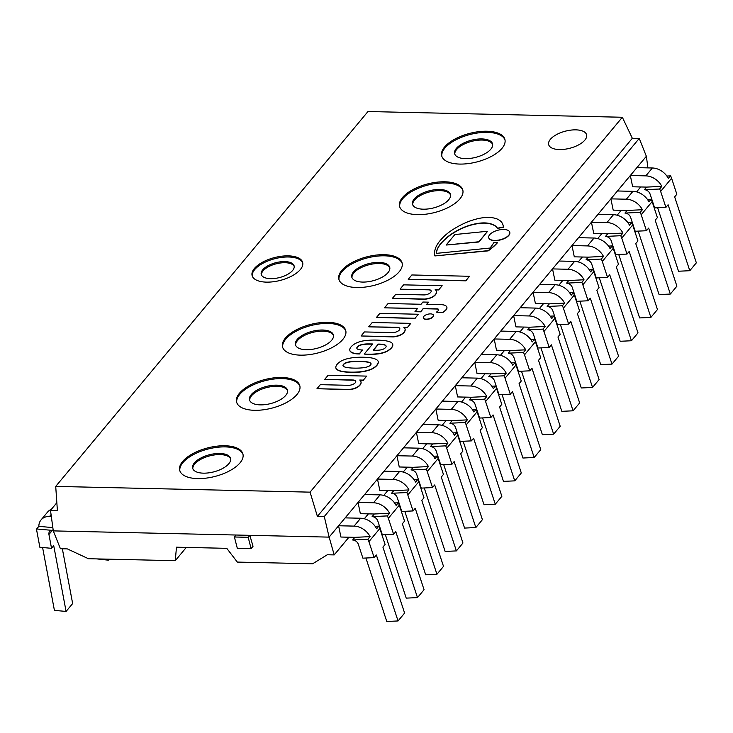 <?xml version="1.0" encoding="UTF-8"?>
<svg xmlns="http://www.w3.org/2000/svg" width="733" height="733" viewBox="0 0 733 733"><rect width="100%" height="100%" fill="white"/><g stroke="black" fill="none" stroke-linecap="round" stroke-linejoin="round"><path stroke-width="1.1" d="M348.945 537.216L334.202 554.908L329.126 537.124L646.359 156.276L647.935 167.884M622.335 117.262L632.332 138.28L639.231 138.436L646.359 156.276L329.126 537.124L324.288 516.545L317.389 516.389L310.068 492.145L622.335 117.262L367.975 111.526L55.717 486.4L57.385 510.525L50.495 510.37L53.289 530.894L329.126 537.124L53.289 530.894L60.418 548.733L67.308 548.889L88.455 558.72L175.26 560.681L176.479 547.194L226.772 548.33L237.318 562.083L312.625 563.787L327.312 554.753L334.202 554.908M640.688 186.97L636.601 191.872M621.245 210.316L617.159 215.218M601.793 233.662L597.707 238.573M582.341 257.017L578.255 261.919M562.889 280.363L558.803 285.274M543.446 303.719L539.36 308.62M523.994 327.065L519.908 331.976M504.542 350.42L500.456 355.322M485.09 373.766L481.004 378.668M465.647 397.112L461.561 402.023M446.195 420.467L442.109 425.369M426.743 443.813L422.657 448.724M407.301 467.168L403.214 472.07M387.849 490.514L383.762 495.426M368.397 513.87L364.31 518.772M186.31 547.414L175.26 560.681M559.435 149.559A19.589 8.833 -14.5 0 0 578.749 144.813A19.589 8.833 -14.5 0 0 586.602 134.799A19.589 8.833 -14.5 0 0 565.427 131.152A19.589 8.833 -14.5 0 0 548.669 144.612A19.589 8.833 -14.5 0 0 559.435 149.559A19.589 8.833 165.5 0 1 548.669 144.612A19.589 8.833 165.5 0 1 565.427 131.161A19.589 8.833 165.5 0 1 586.602 134.808A19.589 8.833 165.5 0 1 578.749 144.813A19.589 8.833 165.5 0 1 559.435 149.559M179.878 470.916A32.646 14.724 165.5 0 1 207.925 449.063A32.646 14.724 165.5 0 1 243.044 454.579M197.644 478.594A32.646 14.724 165.5 0 1 179.713 470.357A32.646 14.724 165.5 0 1 207.631 447.927A32.646 14.724 165.5 0 1 242.925 454.011A32.646 14.724 165.5 0 1 229.841 470.696A32.646 14.724 165.5 0 1 197.644 478.594M203.407 473.161A19.589 8.833 -14.5 0 0 222.722 468.414A19.589 8.833 -14.5 0 0 230.574 458.409A19.589 8.833 -14.5 0 0 209.4 454.762A19.589 8.833 -14.5 0 0 192.642 468.213A19.589 8.833 -14.5 0 0 203.407 473.161M282.709 347.469A32.646 14.724 165.5 0 1 310.746 325.608A32.646 14.724 165.5 0 1 345.866 331.133M300.466 355.148A32.646 14.724 165.5 0 1 282.535 346.911A32.646 14.724 165.5 0 1 310.453 324.481A32.646 14.724 165.5 0 1 345.747 330.556A32.646 14.724 165.5 0 1 332.663 347.25A32.646 14.724 165.5 0 1 300.466 355.148M306.229 349.714A19.589 8.833 -14.5 0 0 325.553 344.968A19.589 8.833 -14.5 0 0 333.396 334.954A19.589 8.833 -14.5 0 0 312.221 331.316A19.589 8.833 -14.5 0 0 295.472 344.767A19.589 8.833 -14.5 0 0 306.229 349.714M399.751 206.944A32.646 14.724 165.5 0 1 427.797 185.092A32.646 14.724 165.5 0 1 462.917 190.607M417.517 214.632A32.646 14.724 165.5 0 1 399.586 206.385A32.646 14.724 165.5 0 1 427.504 183.965A32.646 14.724 165.5 0 1 462.798 190.039A32.646 14.724 165.5 0 1 449.714 206.724A32.646 14.724 165.5 0 1 417.517 214.632M423.28 209.189A19.589 8.833 -14.5 0 0 442.595 204.452A19.589 8.833 -14.5 0 0 450.447 194.437A19.589 8.833 -14.5 0 0 429.272 190.791A19.589 8.833 -14.5 0 0 412.514 204.25A19.589 8.833 -14.5 0 0 423.28 209.189M252.271 276.094A26.113 11.774 165.5 0 1 274.728 258.731A26.113 11.774 165.5 0 1 302.784 263.037M266.446 282.132A26.113 11.774 165.5 0 1 252.097 275.535A26.113 11.774 165.5 0 1 274.435 257.595A26.113 11.774 165.5 0 1 302.665 262.46A26.113 11.774 165.5 0 1 292.201 275.81A26.113 11.774 165.5 0 1 266.446 282.132M270.559 278.668A16.978 7.651 -14.5 0 0 287.309 274.554A16.978 7.651 -14.5 0 0 294.107 265.877A16.978 7.651 -14.5 0 0 275.755 262.716A16.978 7.651 -14.5 0 0 261.241 274.38A16.978 7.651 -14.5 0 0 270.559 278.668M441.871 156.386A32.646 14.724 165.5 0 1 469.908 134.533A32.646 14.724 165.5 0 1 505.037 140.049M459.628 164.073A32.646 14.724 165.5 0 1 441.697 155.827A32.646 14.724 165.5 0 1 469.615 133.406A32.646 14.724 165.5 0 1 504.909 139.481A32.646 14.724 165.5 0 1 491.825 156.166A32.646 14.724 165.5 0 1 459.628 164.073M465.391 158.63A19.589 8.833 -14.5 0 0 484.715 153.893A19.589 8.833 -14.5 0 0 492.558 143.879A19.589 8.833 -14.5 0 0 471.383 140.232A19.589 8.833 -14.5 0 0 454.634 153.683A19.589 8.833 -14.5 0 0 465.391 158.63M339.04 279.832A32.646 14.724 165.5 0 1 367.086 257.979A32.646 14.724 165.5 0 1 402.206 263.495M356.806 287.519A32.646 14.724 165.5 0 1 338.875 279.273A32.646 14.724 165.5 0 1 366.793 256.852A32.646 14.724 165.5 0 1 402.087 262.927A32.646 14.724 165.5 0 1 389.003 279.612A32.646 14.724 165.5 0 1 356.806 287.519M362.569 282.077A19.589 8.833 -14.5 0 0 381.884 277.34A19.589 8.833 -14.5 0 0 389.736 267.325A19.589 8.833 -14.5 0 0 368.562 263.678A19.589 8.833 -14.5 0 0 351.803 277.129A19.589 8.833 -14.5 0 0 362.569 282.077M236.759 402.619A32.646 14.724 165.5 0 1 264.805 380.766A32.646 14.724 165.5 0 1 299.925 386.291M254.525 410.306A32.646 14.724 165.5 0 1 236.594 402.069A32.646 14.724 165.5 0 1 264.512 379.639A32.646 14.724 165.5 0 1 299.806 385.714A32.646 14.724 165.5 0 1 286.722 402.408A32.646 14.724 165.5 0 1 254.525 410.306M260.288 404.873A19.589 8.833 -14.5 0 0 279.603 400.126A19.589 8.833 -14.5 0 0 287.455 390.112A19.589 8.833 -14.5 0 0 266.281 386.465A19.589 8.833 -14.5 0 0 249.522 399.925A19.589 8.833 -14.5 0 0 260.288 404.873M249.715 400.475A19.589 8.833 165.5 0 1 266.574 387.601A19.589 8.833 165.5 0 1 287.556 390.689M351.996 277.688A19.589 8.833 165.5 0 1 368.855 264.805A19.589 8.833 165.5 0 1 389.837 267.902M454.817 154.242A19.589 8.833 165.5 0 1 471.676 141.359A19.589 8.833 165.5 0 1 492.668 144.456M261.434 274.93A16.978 7.651 165.5 0 1 276.048 263.843A16.978 7.651 165.5 0 1 294.208 266.455M412.706 204.8A19.589 8.833 165.5 0 1 429.565 191.918A19.589 8.833 165.5 0 1 450.548 195.015M295.656 345.316A19.589 8.833 165.5 0 1 312.515 332.443A19.589 8.833 165.5 0 1 333.506 335.531M192.834 468.772A19.589 8.833 165.5 0 1 209.684 455.889A19.589 8.833 165.5 0 1 230.675 458.977M310.068 492.145L55.717 486.4M50.495 510.37L56.844 502.737M317.389 516.389L632.332 138.28M324.288 516.545L639.231 138.436M666.874 176.048L670.576 175.874A15.668 11.847 39.8 0 1 671.584 178.266L676.843 194.245L674.653 196.875L696.35 262.826L689.79 270.706L678.52 271.228L657.648 207.769M646.588 187.098L661.826 186.384L659.636 189.013L644.399 189.728L646.588 187.098L632.652 186.787L630.334 175.517L645.819 175.865L652.379 167.985A15.668 11.847 -140.2 0 1 668.395 178.504L670.576 175.874M652.379 167.985L636.895 167.637L630.334 175.517M644.399 189.728A5.223 3.949 39.8 0 1 650.07 194.034L654.642 207.906L665.903 207.375L668.093 204.754L689.79 270.706M665.903 207.375L660.644 191.405L671.584 178.266M659.636 189.013A15.668 11.847 39.8 0 1 660.644 191.405M645.819 175.865A15.668 11.847 39.8 0 1 661.826 186.384M647.422 199.403L651.133 199.229A15.668 11.847 39.8 0 1 652.132 201.621L657.391 217.6L655.201 220.221L676.898 286.172L670.338 294.052L659.077 294.584L638.196 231.115M627.136 210.453L642.383 209.739L640.193 212.359L624.956 213.074L627.136 210.453L613.2 210.133L610.882 198.863L626.367 199.211L632.927 191.331A15.668 11.847 -140.2 0 1 648.943 201.859L651.133 199.229M632.927 191.331L617.443 190.983L610.882 198.863M624.956 213.074A5.223 3.949 39.8 0 1 630.627 217.38L635.19 231.262L646.451 230.73L648.641 228.1L670.338 294.052M646.451 230.73L641.192 214.751L652.132 201.621M640.193 212.359A15.668 11.847 39.8 0 1 641.192 214.751M626.367 199.211A15.668 11.847 39.8 0 1 642.383 209.739M627.979 222.75L631.681 222.575A15.668 11.847 39.8 0 1 632.68 224.967L637.939 240.946L635.749 243.576L657.455 309.528L650.886 317.407L639.625 317.93L618.744 254.47M607.694 233.8L622.931 233.085L620.741 235.714L605.504 236.429L607.694 233.8L593.748 233.488L591.43 222.218L606.915 222.566L613.475 214.687A15.668 11.847 -140.2 0 1 629.491 225.205L631.681 222.575M613.475 214.687L598 214.338L591.43 222.218M605.504 236.429A5.223 3.949 39.8 0 1 611.175 240.726L615.738 254.608L626.999 254.076L629.189 251.456L650.886 317.407M626.999 254.076L621.749 238.106L632.68 224.967M620.741 235.714A15.668 11.847 39.8 0 1 621.749 238.106M606.915 222.566A15.668 11.847 39.8 0 1 622.931 233.085M608.527 246.105L612.229 245.931A15.668 11.847 39.8 0 1 613.237 248.322L618.487 264.292L616.306 266.922L638.003 332.874L631.434 340.753L620.173 341.276L599.292 277.816M588.242 257.146L603.479 256.431L601.289 259.061L586.052 259.775L588.242 257.146L574.296 256.834L571.987 245.564L587.463 245.912L594.032 238.033A15.668 11.847 -140.2 0 1 610.039 248.551L612.229 245.931M594.032 238.033L578.548 237.684L571.987 245.564M586.052 259.775A5.223 3.949 39.8 0 1 591.723 264.082L596.286 277.954L607.556 277.431L609.737 274.802L631.434 340.753M607.556 277.431L602.297 261.452L613.237 248.322M601.289 259.061A15.668 11.847 39.8 0 1 602.297 261.452M587.463 245.912A15.668 11.847 39.8 0 1 603.479 256.431M589.075 269.451L592.777 269.277A15.668 11.847 39.8 0 1 593.785 271.668L599.044 287.648L596.854 290.268L618.551 356.229L611.991 364.109L600.73 364.631L579.849 301.162M568.79 280.501L584.027 279.786L581.846 282.407L566.6 283.13L568.79 280.501L554.854 280.189L552.535 268.91L568.02 269.268L574.58 261.388A15.668 11.847 -140.2 0 1 590.596 271.906L592.777 269.277M574.58 261.388L559.096 261.03L552.535 268.91M566.6 283.13A5.223 3.949 39.8 0 1 572.271 287.428L576.844 301.309L588.104 300.777L590.294 298.148L611.991 364.109M588.104 300.777L582.845 284.798L593.785 271.668M581.846 282.407A15.668 11.847 39.8 0 1 582.845 284.798M568.02 269.268A15.668 11.847 39.8 0 1 584.027 279.786M569.633 292.806L573.334 292.632A15.668 11.847 39.8 0 1 574.333 295.014L579.592 310.994L577.402 313.623L599.099 379.575L592.539 387.455L581.278 387.977L560.397 324.517M549.338 303.847L564.584 303.132L562.394 305.762L547.157 306.476L549.338 303.847L535.402 303.535L533.083 292.265L548.568 292.614L555.128 284.734A15.668 11.847 -140.2 0 1 571.144 295.252L573.334 292.632M555.128 284.734L539.644 284.386L533.083 292.265M547.157 306.476A5.223 3.949 39.8 0 1 552.829 310.783L557.392 324.655L568.652 324.133L570.842 321.503L592.539 387.455M568.652 324.133L563.393 308.153L574.333 295.014M562.394 305.762A15.668 11.847 39.8 0 1 563.393 308.153M548.568 292.614A15.668 11.847 39.8 0 1 564.584 303.132M550.181 316.152L553.882 315.978A15.668 11.847 39.8 0 1 554.89 318.369L560.14 334.349L557.95 336.969L579.656 402.921L573.087 410.801L561.826 411.332L540.945 347.863M529.895 327.202L545.132 326.487L542.942 329.108L527.705 329.823L529.895 327.202L515.95 326.881L513.631 315.611L529.116 315.96L535.676 308.08A15.668 11.847 -140.2 0 1 551.692 318.608L553.882 315.978M535.676 308.08L520.201 307.732L513.631 315.611M527.705 329.823A5.223 3.949 39.8 0 1 533.377 334.129L537.94 348.01L549.2 347.479L551.39 344.849L573.087 410.801M549.2 347.479L543.95 331.499L554.89 318.369M542.942 329.108A15.668 11.847 39.8 0 1 543.95 331.499M529.116 315.96A15.668 11.847 39.8 0 1 545.132 326.487M530.729 339.498L534.43 339.324A15.668 11.847 39.8 0 1 535.438 341.715L540.697 357.695L538.508 360.324L560.204 426.276L553.644 434.156L542.374 434.678L521.502 371.219M510.443 350.548L525.68 349.833L523.49 352.463L508.253 353.178L510.443 350.548L496.498 350.237L494.189 338.967L509.664 339.315L516.234 331.435A15.668 11.847 -140.2 0 1 532.24 341.954L534.43 339.324M516.234 331.435L500.749 331.087L494.189 338.967M508.253 353.178A5.223 3.949 39.8 0 1 513.925 357.475L518.497 371.356L529.757 370.825L531.938 368.204L553.644 434.156M529.757 370.825L524.498 354.854L535.438 341.715M523.49 352.463A15.668 11.847 39.8 0 1 524.498 354.854M509.664 339.315A15.668 11.847 39.8 0 1 525.68 349.833M511.277 362.853L514.978 362.679A15.668 11.847 39.8 0 1 515.986 365.071L521.245 381.05L519.056 383.671L540.752 449.622L534.192 457.502L522.931 458.024L502.05 394.565M490.991 373.903L506.228 373.179L504.047 375.809L488.801 376.524L490.991 373.903L477.055 373.583L474.737 362.313L490.221 362.661L496.782 354.781A15.668 11.847 -140.2 0 1 512.798 365.3L514.978 362.679M496.782 354.781L481.297 354.433L474.737 362.313M488.801 376.524A5.223 3.949 39.8 0 1 494.473 380.83L499.045 394.702L510.305 394.18L512.495 391.55L534.192 457.502M510.305 394.18L505.046 378.201L515.986 365.071M504.047 375.809A15.668 11.847 39.8 0 1 505.046 378.201M490.221 362.661A15.668 11.847 39.8 0 1 506.228 373.179M491.834 386.199L495.535 386.025A15.668 11.847 39.8 0 1 496.534 388.417L501.793 404.396L499.604 407.026L521.3 472.977L514.74 480.857L503.479 481.379L482.598 417.92M471.539 397.249L486.785 396.535L484.595 399.164L469.358 399.879L471.539 397.249L457.603 396.938L455.285 385.659L470.769 386.016L477.33 378.136A15.668 11.847 -140.2 0 1 493.346 388.655L495.535 386.025M477.33 378.136L461.854 377.779L455.285 385.659M469.358 399.879A5.223 3.949 39.8 0 1 475.03 404.176L479.593 418.057L490.853 417.526L493.043 414.905L514.74 480.857M490.853 417.526L485.594 401.547L496.534 388.417M484.595 399.164A15.668 11.847 39.8 0 1 485.594 401.547M470.769 386.016A15.668 11.847 39.8 0 1 486.785 396.535M472.382 409.555L476.084 409.381A15.668 11.847 39.8 0 1 477.091 411.772L482.341 427.742L480.161 430.372L501.858 496.323L495.288 504.203L484.027 504.725L463.146 441.266M452.096 420.595L467.333 419.881L465.143 422.51L449.906 423.225L452.096 420.595L438.151 420.284L435.842 409.014L451.317 409.362L457.887 401.482A15.668 11.847 -140.2 0 1 473.894 412.001L476.084 409.381M457.887 401.482L442.402 401.134L435.842 409.014M449.906 423.225A5.223 3.949 39.8 0 1 455.578 427.531L460.141 441.403L471.401 440.881L473.591 438.252L495.288 504.203M471.401 440.881L466.151 424.902L477.091 411.772M465.143 422.51A15.668 11.847 39.8 0 1 466.151 424.902M451.317 409.362A15.668 11.847 39.8 0 1 467.333 419.881M452.93 432.901L456.632 432.727A15.668 11.847 39.8 0 1 457.639 435.118L462.899 451.097L460.709 453.718L482.406 519.67L475.845 527.549L464.575 528.081L443.703 464.612M432.644 443.951L447.881 443.236L445.691 445.856L430.454 446.571L432.644 443.951L418.708 443.63L416.39 432.36L431.865 432.708L438.435 424.828A15.668 11.847 -140.2 0 1 454.451 435.356L456.632 432.727M438.435 424.828L422.95 424.48L416.39 432.36M430.454 446.571A5.223 3.949 39.8 0 1 436.126 450.877L440.698 464.759L451.959 464.227L454.139 461.598L475.845 527.549M451.959 464.227L446.699 448.248L457.639 435.118M445.691 445.856A15.668 11.847 39.8 0 1 446.699 448.248M431.865 432.708A15.668 11.847 39.8 0 1 447.881 443.236M433.478 456.247L437.189 456.082A15.668 11.847 39.8 0 1 438.187 458.464L443.447 474.443L441.257 477.073L462.954 543.025L456.393 550.904L445.133 551.427L424.251 487.967M413.192 467.297L428.429 466.582L426.249 469.212L411.002 469.926L413.192 467.297L399.256 466.985L396.938 455.715L412.422 456.063L418.983 448.184A15.668 11.847 -140.2 0 1 434.999 458.702L437.189 456.082M418.983 448.184L403.498 447.836L396.938 455.715M411.002 469.926A5.223 3.949 39.8 0 1 416.683 474.233L421.246 488.105L432.507 487.582L434.696 484.953L456.393 550.904M432.507 487.582L427.247 471.603L438.187 458.464M426.249 469.212A15.668 11.847 39.8 0 1 427.247 471.603M412.422 456.063A15.668 11.847 39.8 0 1 428.429 466.582M414.035 479.602L417.737 479.428A15.668 11.847 39.8 0 1 418.735 481.819L423.995 497.799L421.805 500.419L443.511 566.371L436.941 574.251L425.681 574.782L404.799 511.313M393.749 490.652L408.987 489.937L406.797 492.558L391.559 493.272L393.749 490.652L379.804 490.331L377.486 479.061L392.97 479.409L399.531 471.53A15.668 11.847 -140.2 0 1 415.547 482.057L417.737 479.428M399.531 471.53L384.055 471.182L377.486 479.061M391.559 493.272A5.223 3.949 39.8 0 1 397.231 497.579L401.794 511.46L413.055 510.928L415.245 508.299L436.941 574.251M413.055 510.928L407.805 494.949L418.735 481.819M406.797 492.558A15.668 11.847 39.8 0 1 407.805 494.949M392.97 479.409A15.668 11.847 39.8 0 1 408.987 489.937M394.583 502.948L398.285 502.774A15.668 11.847 39.8 0 1 399.293 505.165L404.543 521.145L402.362 523.774L424.059 589.726L417.489 597.606L406.229 598.128L385.347 534.669M374.297 513.998L389.535 513.283L387.345 515.913L372.107 516.628L374.297 513.998L360.352 513.686L358.043 502.417L373.518 502.765L380.088 494.885A15.668 11.847 -140.2 0 1 396.095 505.404L398.285 502.774M380.088 494.885L364.603 494.537L358.043 502.417M372.107 516.628A5.223 3.949 39.8 0 1 377.779 520.925L382.342 534.806L393.612 534.275L395.793 531.654L417.489 597.606M393.612 534.275L388.353 518.304L399.293 505.165M387.345 515.913A15.668 11.847 39.8 0 1 388.353 518.304M373.518 502.765A15.668 11.847 39.8 0 1 389.535 513.283M375.131 526.303L378.833 526.129A15.668 11.847 39.8 0 1 379.841 528.52L385.1 544.491L382.91 547.12L404.607 613.072L398.046 620.952L386.777 621.474L365.904 558.015M354.845 537.344L370.083 536.629L367.893 539.259L352.655 539.974L354.845 537.344L340.909 537.032L338.591 525.763L354.076 526.111L360.636 518.231A15.668 11.847 -140.2 0 1 376.652 528.75L378.833 526.129M360.636 518.231L345.151 517.883L338.591 525.763M352.655 539.974A5.223 3.949 39.8 0 1 358.327 544.28L362.899 558.152L374.16 557.63L376.35 555L398.046 620.952M374.16 557.63L368.901 541.65L379.841 528.52M367.893 539.259A15.668 11.847 39.8 0 1 368.901 541.65M354.076 526.111A15.668 11.847 39.8 0 1 370.083 536.629M108.557 559.178L108.75 560.214L97.031 558.922M109.593 559.206L108.75 560.214M53.106 529.583L52.437 530.39L36.65 528.979A15.668 11.847 -140.2 0 0 36.879 531.352L39.875 547.276L51.539 548.321L53.729 545.691L66.089 611.432L54.416 610.387L42.596 547.514M36.65 528.979L38.84 526.349L52.84 527.604M38.84 526.349A15.668 11.847 39.8 0 1 41.03 519.944A15.668 11.847 39.8 0 1 49.569 516.435L51.319 516.472M51.539 548.321L48.937 534.485A5.223 3.949 39.8 0 1 49.597 531.562A5.223 3.949 39.8 0 1 52.437 530.39M66.089 611.432L72.649 603.552L62.351 548.779M51.31 509.38A15.668 11.847 -140.2 0 0 47.59 512.065L41.03 519.944M251.098 548.586L237.309 548.275L234.395 536.996L236.035 535.026L249.825 535.328L248.185 537.298L251.098 548.586L253.032 546.277L249.825 535.328M234.395 536.996L248.185 537.298M497.441 242.458L497.496 242.687A56.963 25.682 165.5 0 1 488.169 250.878L488.114 250.659A56.963 25.682 -14.5 0 0 497.441 242.458A15.466 6.973 165.5 0 1 493.749 242.742A97.498 43.962 165.5 0 1 490.02 248.056L436.327 253.361A48.387 21.816 165.5 0 1 444.931 239.297A45.748 20.625 165.5 0 1 463.311 227.615A26.91 12.131 165.5 0 1 477.751 223.428A20.075 9.053 165.5 0 1 489.452 223.473A29.916 13.487 165.5 0 1 495.096 225.709A48.47 21.853 165.5 0 1 497.515 228.256A15.466 6.973 165.5 0 1 503.223 227.267A34.524 15.567 -14.5 0 0 503.012 225.013A34.524 15.567 -14.5 0 0 501.5 222.099A32.728 14.761 -14.5 0 0 497.185 219.011A25.664 11.572 -14.5 0 0 488.215 217.38A25.334 11.426 -14.5 0 0 479.913 218.223A34.304 15.466 -14.5 0 0 466.527 222.337A52.19 23.529 -14.5 0 0 456.842 227.166A54.819 24.711 -14.5 0 0 441.321 239.27A56.148 25.316 -14.5 0 0 434.926 255.927L488.114 250.659M488.169 250.878L434.926 255.927M503.04 225.132A34.524 15.567 165.5 0 1 503.067 225.242A34.524 15.567 165.5 0 1 503.287 227.487L503.223 227.267M503.287 227.487A15.466 6.973 -14.5 0 0 497.57 228.485L497.515 228.256M497.57 228.485A48.47 21.853 -14.5 0 0 495.151 225.929L495.096 225.709M495.151 225.929A29.916 13.487 -14.5 0 0 489.507 223.702A20.075 9.053 -14.5 0 0 477.806 223.657L477.751 223.428M477.806 223.657A26.91 12.131 -14.5 0 0 463.375 227.835A45.748 20.625 -14.5 0 0 444.986 239.526L444.931 239.297M444.986 239.526A48.387 21.816 -14.5 0 0 436.401 253.361M355.762 381.435A5.287 2.382 -14.5 0 0 353.159 380.225L324.728 379.355L353.104 379.996A5.287 2.382 165.5 0 1 355.734 381.325A5.287 2.382 165.5 0 1 353.618 384.028A5.287 2.382 165.5 0 1 348.395 385.311L320.339 384.669L316.977 388.701L349.009 389.425A10.628 4.792 -14.5 0 0 354.928 388.197A7.871 3.546 -14.5 0 0 358.043 386.612A10.656 4.801 -14.5 0 0 360.233 384.541A12.113 5.461 -14.5 0 0 360.966 381.71A12.113 5.461 -14.5 0 0 359.729 380.033L363.376 380.115L366.72 376.102L328.164 375.232L324.728 379.355M363.376 380.115L366.72 376.102M363.431 380.345L360.022 380.271M360.993 381.82A12.113 5.461 165.5 0 1 361.021 381.93A12.113 5.461 165.5 0 1 360.297 384.77A10.656 4.801 165.5 0 1 358.098 386.841L358.043 386.612M358.098 386.841A7.871 3.546 165.5 0 1 354.983 388.426L354.928 388.197M354.983 388.426A10.628 4.792 165.5 0 1 349.073 389.654L349.009 389.425M349.073 389.654L316.977 388.701M431.196 291.056A5.287 2.382 -14.5 0 0 428.603 289.837L400.227 289.205L428.539 289.617A5.287 2.382 165.5 0 1 431.169 290.937A5.287 2.382 165.5 0 1 429.052 293.64A5.287 2.382 165.5 0 1 423.839 294.923L395.774 294.29L392.412 298.322L424.453 299.046A10.628 4.792 -14.5 0 0 430.363 297.818A7.871 3.546 -14.5 0 0 433.478 296.233A10.656 4.801 -14.5 0 0 435.677 294.162A12.113 5.461 -14.5 0 0 436.401 291.322A12.113 5.461 -14.5 0 0 435.164 289.654L438.81 289.737L442.155 285.723L403.599 284.853L400.172 288.976M438.81 289.737L442.155 285.723M438.875 289.966L435.457 289.883M436.428 291.441A12.113 5.461 165.5 0 1 436.465 291.551A12.113 5.461 165.5 0 1 435.732 294.382A10.656 4.801 165.5 0 1 433.533 296.462L433.478 296.233M433.533 296.462A7.871 3.546 165.5 0 1 430.418 298.038L430.363 297.818M430.418 298.038A10.628 4.792 165.5 0 1 424.508 299.275L424.453 299.046M424.508 299.275L392.412 298.322M417.416 308.584L384.733 307.842L417.599 308.364L415.052 311.708L420.66 311.837L423.262 308.712L437.234 309.033A3.372 1.521 165.5 0 1 438.187 309.271L438.132 309.051A3.473 1.567 165.5 0 1 438.627 309.61A3.473 1.567 165.5 0 1 438.572 310.151A5.598 2.52 165.5 0 1 437.867 311.039A5.525 2.492 165.5 0 1 436.263 312.176L442.741 312.542A14.239 6.423 -14.5 0 0 446.021 309.977A9.373 4.224 -14.5 0 0 446.901 307.374A9.373 4.224 -14.5 0 0 446.873 307.264M446.021 309.977L445.957 309.747A9.373 4.224 -14.5 0 0 446.846 307.145A9.373 4.224 -14.5 0 0 446.159 306.073A10.161 4.581 -14.5 0 0 441.477 304.699L426.615 304.36L428.448 302.161L422.895 302.033L421.035 304.268L388.087 303.526L384.669 307.622M442.741 312.542L442.677 312.322A14.239 6.423 -14.5 0 0 445.957 309.747M436.263 312.176L442.677 312.322M438.187 309.271A3.473 1.567 165.5 0 1 438.646 309.729M437.234 309.033L437.17 308.804A3.372 1.521 165.5 0 1 438.132 309.051M423.262 308.712L437.17 308.804M420.66 311.837L423.207 308.492M414.997 311.488L420.605 311.607M426.853 304.369L428.448 302.161M494.683 240.406A10.858 4.893 -14.5 0 0 505.385 237.776A10.858 4.893 -14.5 0 0 509.737 232.233A10.858 4.893 -14.5 0 0 498 230.208A10.858 4.893 -14.5 0 0 488.719 237.666A10.858 4.893 -14.5 0 0 494.683 240.406M509.765 232.343A10.858 4.893 165.5 0 1 509.801 232.453A10.858 4.893 165.5 0 1 505.449 238.005A10.858 4.893 165.5 0 1 494.738 240.635A10.858 4.893 165.5 0 1 488.774 237.895A10.858 4.893 165.5 0 1 488.755 237.776M426.203 319.157A5.232 2.364 -14.5 0 0 431.361 317.884A5.232 2.364 -14.5 0 0 433.46 315.208A5.232 2.364 -14.5 0 0 427.797 314.237A5.232 2.364 -14.5 0 0 423.326 317.829A5.232 2.364 -14.5 0 0 426.203 319.157M433.487 315.327A5.232 2.364 165.5 0 1 433.515 315.437A5.232 2.364 165.5 0 1 431.416 318.113A5.232 2.364 165.5 0 1 426.258 319.377A5.232 2.364 165.5 0 1 423.381 318.058A5.232 2.364 165.5 0 1 423.362 317.948M418.378 314.246L379.868 313.376L376.515 317.389L415.052 318.259L418.378 314.246L415.052 318.259M376.515 317.389L415.107 318.489M469.404 276.277L465.849 280.84L408.226 279.31L465.794 280.611L469.404 276.277L411.845 274.967L408.226 279.31M487.637 231.252L478.933 241.991L446.122 245.051L478.878 241.762L487.637 231.252L454.881 234.542L446.122 245.051M399.842 328.696A5.287 2.382 -14.5 0 0 397.249 327.486L368.873 326.845L397.185 327.257A5.287 2.382 165.5 0 1 399.815 328.586A5.287 2.382 165.5 0 1 397.698 331.289A5.287 2.382 165.5 0 1 392.476 332.571L364.42 331.939L361.057 335.971L393.099 336.685A10.628 4.792 -14.5 0 0 399.009 335.457A7.871 3.546 -14.5 0 0 402.124 333.881A10.656 4.801 -14.5 0 0 404.323 331.802A12.113 5.461 -14.5 0 0 405.047 328.97A12.113 5.461 -14.5 0 0 403.81 327.294L407.456 327.376L410.801 323.363L372.245 322.493L368.809 326.616M407.456 327.376L410.801 323.363M407.511 327.605L404.103 327.532M405.074 329.08A12.113 5.461 165.5 0 1 405.102 329.19A12.113 5.461 165.5 0 1 404.378 332.031A10.656 4.801 165.5 0 1 402.179 334.101L402.124 333.881M402.179 334.101A7.871 3.546 165.5 0 1 399.064 335.687L399.009 335.457M399.064 335.687A10.628 4.792 165.5 0 1 393.154 336.914L393.099 336.685M393.154 336.914L361.057 335.971M380.775 349.898A13.9 6.267 165.5 0 1 376.093 350.264L373.189 350.2L378.265 344.107A6.249 2.822 165.5 0 1 379.502 344.107A21.11 9.52 165.5 0 1 384.01 344.602A7.55 3.408 165.5 0 1 386.034 345.894A5.021 2.263 165.5 0 1 386.099 346.077A5.021 2.263 165.5 0 1 385.329 347.781A6.056 2.73 165.5 0 1 383.799 348.908A5.012 2.263 165.5 0 1 380.775 349.898M386.126 346.187A5.021 2.263 -14.5 0 0 386.089 346.113A7.55 3.408 -14.5 0 0 384.065 344.822A21.11 9.52 -14.5 0 0 379.557 344.336A6.249 2.822 -14.5 0 0 378.32 344.336L373.436 350.2M352.71 345.316A11.444 5.158 -14.5 0 0 351.07 346.892A10.134 4.563 -14.5 0 0 350.026 348.578A10.39 4.682 -14.5 0 0 349.76 349.843A22.576 10.18 -14.5 0 0 349.888 350.539A22.576 10.18 -14.5 0 0 349.943 350.75A8.796 3.967 -14.5 0 0 350.548 351.565A28.101 12.672 -14.5 0 0 351.913 352.445A15.201 6.854 -14.5 0 0 355.01 353.416A17.171 7.742 -14.5 0 0 357.731 353.691L359.344 353.737L362.478 349.98A8.31 3.747 165.5 0 1 360.352 349.843A12.369 5.58 165.5 0 1 357.759 349.21A4.865 2.19 165.5 0 1 356.852 348.312A4.865 2.19 165.5 0 1 356.824 348.056A5.195 2.346 165.5 0 1 357.328 346.846A5.47 2.465 165.5 0 1 358.987 345.6A5.443 2.456 165.5 0 1 361.552 344.62A11.655 5.259 165.5 0 1 364.2 344.144A14.458 6.524 165.5 0 1 367.865 343.933A87.209 39.316 165.5 0 1 372.621 343.979L364.209 354.076L368.58 354.176A40.04 18.05 -14.5 0 0 378.879 353.59A14.504 6.542 -14.5 0 0 385.411 351.831A12.424 5.598 -14.5 0 0 388.389 350.273A14.999 6.762 -14.5 0 0 391.514 347.579A11.792 5.314 -14.5 0 0 392.705 344.299A13.46 6.066 -14.5 0 0 391.175 342.375A25.234 11.38 -14.5 0 0 386.712 340.973A32.655 14.724 -14.5 0 0 380.189 340.268A62.094 28.001 -14.5 0 0 373.592 340.048A40.691 18.343 -14.5 0 0 365.272 340.653A11.948 5.388 -14.5 0 0 359.958 341.688A8.64 3.894 -14.5 0 0 357.924 342.348A11.233 5.067 -14.5 0 0 356.119 343.117A9.483 4.279 -14.5 0 0 354.424 344.061A13.084 5.901 -14.5 0 0 352.71 345.316M364.209 354.076L368.635 354.406A40.04 18.05 -14.5 0 0 378.934 353.819A14.504 6.542 -14.5 0 0 385.466 352.051A12.424 5.598 -14.5 0 0 388.453 350.493A14.999 6.762 -14.5 0 0 391.569 347.809A11.792 5.314 -14.5 0 0 392.76 344.528L392.705 344.299M356.889 348.422A4.865 2.19 165.5 0 1 356.879 348.285A5.195 2.346 165.5 0 1 357.392 347.076A5.47 2.465 165.5 0 1 359.051 345.829A5.443 2.456 165.5 0 1 361.607 344.849A11.655 5.259 165.5 0 1 364.264 344.373A14.458 6.524 165.5 0 1 367.929 344.153L367.865 343.933M367.929 344.153A87.209 39.316 165.5 0 1 372.437 344.198M349.916 350.649A22.576 10.18 -14.5 0 0 349.943 350.768A22.576 10.18 -14.5 0 0 350.007 350.97A8.796 3.967 -14.5 0 0 350.603 351.794A28.101 12.672 -14.5 0 0 351.968 352.674A15.201 6.854 -14.5 0 0 355.074 353.645A17.171 7.742 -14.5 0 0 357.786 353.92L359.399 353.966L362.478 349.98M354.158 368.122A20.377 9.19 165.5 0 1 352.802 368.076A40.81 18.398 165.5 0 1 349.458 367.856A31.528 14.211 165.5 0 1 347.506 367.609A22.805 10.28 165.5 0 1 345.6 367.26A11.27 5.085 165.5 0 1 344.299 366.802A7.834 3.528 165.5 0 1 343.475 366.308A4.206 1.897 165.5 0 1 342.989 365.694A4.206 1.897 165.5 0 1 342.98 365.648A4.361 1.97 165.5 0 1 343.108 364.952A3.509 1.585 165.5 0 1 343.511 364.383A3.509 1.585 165.5 0 1 344.052 363.815A4.361 1.97 165.5 0 1 345.069 363.137A4.206 1.897 165.5 0 1 346.627 362.523A7.834 3.528 165.5 0 1 348.221 362.084A11.27 5.085 165.5 0 1 350.237 361.699A22.805 10.28 165.5 0 1 352.628 361.451A31.528 14.211 165.5 0 1 354.9 361.305A40.81 18.398 165.5 0 1 358.51 361.232A20.157 9.089 165.5 0 1 359.876 361.259A20.157 9.089 165.5 0 1 361.232 361.296A40.81 18.398 165.5 0 1 364.594 361.525A31.528 14.211 165.5 0 1 366.537 361.772A22.805 10.28 165.5 0 1 368.433 362.111A11.27 5.085 165.5 0 1 369.744 362.569A7.834 3.528 165.5 0 1 370.559 363.064A4.206 1.897 165.5 0 1 371.045 363.687A4.206 1.897 165.5 0 1 371.054 363.724A4.361 1.97 165.5 0 1 370.935 364.42A3.509 1.585 165.5 0 1 370.531 364.988A3.509 1.585 165.5 0 1 369.991 365.556A4.361 1.97 165.5 0 1 368.965 366.234A4.206 1.897 165.5 0 1 367.407 366.848A7.834 3.528 165.5 0 1 365.813 367.288A11.27 5.085 165.5 0 1 363.806 367.673A22.805 10.28 165.5 0 1 361.406 367.92A31.528 14.211 165.5 0 1 359.143 368.067A40.81 18.398 165.5 0 1 355.532 368.14A20.377 9.19 165.5 0 1 354.158 368.122M371.063 363.797A4.206 1.897 -14.5 0 0 370.623 363.293A7.834 3.528 -14.5 0 0 369.799 362.798A11.27 5.085 -14.5 0 0 368.497 362.34A22.805 10.28 -14.5 0 0 366.592 361.992A31.528 14.211 -14.5 0 0 364.649 361.754A40.81 18.398 -14.5 0 0 361.296 361.525A20.157 9.089 -14.5 0 0 359.94 361.479A20.157 9.089 -14.5 0 0 358.565 361.461A40.81 18.398 -14.5 0 0 354.955 361.534A31.528 14.211 -14.5 0 0 352.683 361.681A22.805 10.28 -14.5 0 0 350.292 361.928A11.27 5.085 -14.5 0 0 348.285 362.313A7.834 3.528 -14.5 0 0 346.682 362.753A4.206 1.897 -14.5 0 0 345.133 363.366A4.361 1.97 -14.5 0 0 344.107 364.044A3.509 1.585 -14.5 0 0 343.566 364.613A3.509 1.585 -14.5 0 0 343.163 365.171L343.108 364.952M343.163 365.171A4.361 1.97 -14.5 0 0 343.035 365.804M335.897 368.021A9.63 4.343 -14.5 0 0 335.925 368.131A9.63 4.343 -14.5 0 0 336.401 369.011A15.934 7.183 -14.5 0 0 339.498 370.843A21.733 9.795 -14.5 0 0 344.684 371.924A43.11 19.443 -14.5 0 0 350.878 372.364A43.11 19.443 -14.5 0 0 357.567 372.217A21.733 9.795 -14.5 0 0 364.319 371.402A15.934 7.183 -14.5 0 0 370.403 369.734A9.63 4.343 -14.5 0 0 373.949 367.911L373.885 367.691A13.689 6.176 -14.5 0 0 376.854 365.135A13.689 6.176 -14.5 0 0 378.173 362.542A9.63 4.343 -14.5 0 0 378.182 361.47A9.63 4.343 -14.5 0 0 377.742 360.627A15.934 7.183 -14.5 0 0 374.609 358.758A21.733 9.795 -14.5 0 0 369.423 357.677A43.11 19.443 -14.5 0 0 363.229 357.237A43.11 19.443 -14.5 0 0 356.55 357.383A21.733 9.795 -14.5 0 0 349.788 358.199A15.934 7.183 -14.5 0 0 343.713 359.866A9.63 4.343 -14.5 0 0 340.158 361.69A13.689 6.176 -14.5 0 0 337.198 364.237A13.689 6.176 -14.5 0 0 335.879 366.83A9.63 4.343 -14.5 0 0 335.87 367.902A9.63 4.343 -14.5 0 0 336.346 368.781A15.934 7.183 -14.5 0 0 339.443 370.623A21.733 9.795 -14.5 0 0 344.629 371.695A43.11 19.443 -14.5 0 0 350.823 372.135A43.11 19.443 -14.5 0 0 357.502 371.988A21.733 9.795 -14.5 0 0 364.255 371.182A15.934 7.183 -14.5 0 0 370.339 369.514A9.63 4.343 -14.5 0 0 373.885 367.691M373.949 367.911A13.689 6.176 -14.5 0 0 376.918 365.364A13.689 6.176 -14.5 0 0 378.228 362.771A9.63 4.343 -14.5 0 0 378.237 361.699A9.63 4.343 -14.5 0 0 378.21 361.58M51.072 514.621L49.569 516.435M52.355 530.39L48.937 534.485"/></g></svg>
